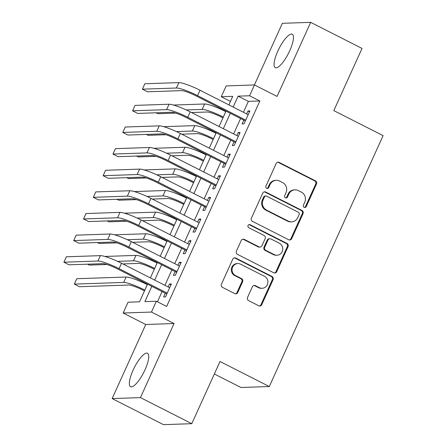 <?xml version="1.0" encoding="UTF-8"?>
<svg xmlns="http://www.w3.org/2000/svg" width="447" height="447" viewBox="0 0 447 447"><rect width="100%" height="100%" fill="white"/><g stroke="black" fill="none" stroke-linecap="round" stroke-linejoin="round"><path stroke-width="0.67" d="M304.167 207.319A1.648 1.564 88 0 0 306.256 206.548L316.487 183.991A2.358 2.235 88 0 0 315.431 180.845L279.146 162.417A2.358 2.235 88 0 0 276.168 163.518L265.937 186.075A1.648 1.564 88 0 0 267.401 188.438A1.648 1.564 88 0 0 268.759 187.505L270.083 184.589A7.543 7.146 88 0 1 276.274 180.325A7.543 7.146 88 0 1 279.615 181.069L282.638 182.605A7.543 7.146 88 0 1 286.007 192.674L284.683 195.596A1.648 1.564 88 0 0 286.153 197.96A1.648 1.564 88 0 0 287.505 197.026L288.829 194.11A7.543 7.146 88 0 1 295.026 189.846A7.543 7.146 88 0 1 298.361 190.59L301.384 192.126A7.543 7.146 88 0 1 304.753 202.195L303.429 205.117A1.648 1.564 88 0 0 304.167 207.319M304.513 207.447A1.648 1.564 88 0 0 305.491 206.575L315.722 184.019A2.358 2.235 88 0 0 314.666 180.873L278.38 162.445A2.358 2.235 88 0 0 277.721 162.233M267.021 188.405A1.648 1.564 88 0 0 267.993 187.533L269.317 184.617L270.083 184.589M285.767 197.926A1.648 1.564 88 0 0 286.739 197.054L288.064 194.138L288.829 194.11M145.018 369.77A18.729 5.297 -63.1 0 0 147.532 353.275A18.729 5.297 -63.1 0 0 133.077 370.177A18.729 5.297 -63.1 0 0 130.569 386.672A18.729 5.297 -63.1 0 0 145.018 369.77M289.734 50.746A18.729 5.297 -63.1 0 0 292.243 34.251A18.729 5.297 -63.1 0 0 277.794 51.154A18.729 5.297 -63.1 0 0 275.285 67.653A18.729 5.297 -63.1 0 0 289.734 50.746M247.526 297.467A2.358 2.235 88 0 0 248.577 300.613L258.757 305.787A2.358 2.235 88 0 0 261.735 304.686L273.1 279.632A2.358 2.235 88 0 0 272.05 276.486L235.765 258.059A2.358 2.235 88 0 0 232.781 259.159L221.421 284.208A2.358 2.235 88 0 0 222.472 287.354L234.77 293.601A2.358 2.235 88 0 0 237.748 292.5L242.609 281.783A2.358 2.235 88 0 0 241.559 278.632L235.463 275.536A6.303 5.979 88 0 1 232.183 268.552A6.303 5.979 88 0 1 237.821 263.557A6.303 5.979 88 0 1 240.615 264.177L264.501 276.313A6.303 5.979 88 0 1 267.775 283.297A6.303 5.979 88 0 1 262.143 288.293A6.303 5.979 88 0 1 259.349 287.667L255.366 285.65A2.358 2.235 88 0 0 252.387 286.745L247.526 297.467M191.802 423.683L163.479 424.65L112.13 398.573L140.453 397.606L191.802 423.683L220.008 361.5L269.295 386.532L383.107 135.637L333.814 110.605L362.025 48.427L310.682 22.35L277.079 96.429L254.483 84.958L249.577 95.77L259.847 100.983L166.642 306.458L156.372 301.244L151.466 312.056L123.143 313.023L128.049 302.211L139.531 301.82L147.538 284.169M140.453 397.606L174.056 323.527L151.466 312.056M288.712 239.76A2.358 2.235 88 0 0 291.69 238.659L303.055 213.61A2.358 2.235 88 0 0 301.999 210.464L265.714 192.037A2.358 2.235 88 0 0 262.735 193.132L251.37 218.186A2.358 2.235 88 0 0 252.421 221.332L288.712 239.76M288.075 246.621L276.715 271.67A2.358 2.235 88 0 1 273.732 272.771L237.446 254.343A2.358 2.235 88 0 1 236.396 251.197L241.257 240.475A2.358 2.235 88 0 1 244.235 239.374L258.953 246.85A2.358 2.235 88 0 0 261.931 245.749L265.16 238.637A2.358 2.235 88 0 0 264.104 235.491L248.783 227.713A1.648 1.564 88 0 1 249.404 224.578A1.648 1.564 88 0 1 250.136 224.74L287.024 243.475A2.358 2.235 88 0 1 288.075 246.621L287.309 246.649L275.95 271.698L276.715 271.67M310.682 22.35L282.359 23.317L254.393 84.958M243.799 120.165L242.084 123.948L243.995 123.886L249.884 110.906L247.968 110.973L246.638 113.912M233.988 141.794L232.272 145.577L234.183 145.515L240.073 132.535L238.156 132.603L236.826 135.542M224.176 163.423L222.461 167.206L224.372 167.139L230.261 154.165L228.35 154.232L227.015 157.171M214.364 185.052L212.649 188.835L214.566 188.768L220.449 175.794L218.538 175.861L217.203 178.8M204.553 206.682L202.837 210.464L204.754 210.397L210.638 197.423L208.727 197.485L207.391 200.429M194.747 228.305L193.026 232.094L194.942 232.027L200.826 219.052L198.915 219.114L197.58 222.058M184.935 249.934L183.214 253.723L185.131 253.656L191.014 240.682L189.103 240.743L187.768 243.688M175.123 271.564L173.402 275.352L175.319 275.285L181.203 262.305L179.292 262.372L177.956 265.317M259.847 100.983L248.364 101.38L243.419 112.281M240.587 118.533L233.608 133.91M230.775 140.162L223.796 155.539M220.963 161.792L213.984 177.168M211.152 183.415L204.173 198.798M201.34 205.044L194.361 220.427M191.528 226.674L184.55 242.056M181.717 248.303L174.743 263.68M171.905 269.932L164.932 285.309M162.093 291.561L157.456 301.792M165.312 293.193L163.591 296.981L165.507 296.914L171.397 283.934L169.48 284.001L168.145 286.946M214.348 373.977L240.972 387.499L269.295 386.532M174.056 323.527L145.733 324.5L112.13 398.573M145.733 324.5L123.143 313.023M230.445 101.402L221.254 96.736L226.16 85.925L254.483 84.958M151.824 286.348L144.889 301.636L156.372 301.244M249.577 95.77L238.095 96.161L233.15 107.068M230.317 113.314L223.338 128.697M220.505 134.944L213.526 150.326M210.693 156.573L203.715 171.95M200.882 178.202L193.909 193.579M191.07 199.831L184.097 215.208M181.258 221.461L174.285 236.837M171.447 243.09L164.474 258.467M161.635 264.719L154.662 280.096M228.864 104.889L232.736 96.345L221.254 96.736M150.371 277.917L157.35 262.54M160.182 256.287L167.161 240.911M169.994 234.658L176.973 219.281M179.806 213.035L186.785 197.652M189.617 191.405L196.596 176.023M199.429 169.776L206.408 154.394M209.241 148.147L216.214 132.77M219.052 126.518L226.026 111.141M248.364 101.38L238.095 96.161M247.968 110.973L249.499 111.75M238.156 132.603L239.693 133.379M228.35 154.232L229.881 155.008M218.538 175.861L220.069 176.638M208.727 197.485L210.258 198.267M198.915 219.114L200.446 219.896M189.103 240.743L190.634 241.52M179.292 262.372L180.823 263.149M169.48 284.001L171.011 284.778M295.026 189.846L294.26 189.874A7.543 7.146 88 0 0 288.064 194.138M276.274 180.325L275.508 180.353A7.543 7.146 88 0 0 269.317 184.617M289.371 239.972A2.358 2.235 88 0 0 290.924 238.687L302.289 213.632A2.358 2.235 88 0 0 301.233 210.487L264.948 192.059A2.358 2.235 88 0 0 264.289 191.847M299.172 214.51A1.648 1.564 88 0 0 298.434 212.308L266.58 196.132A1.648 1.564 88 0 0 264.495 196.903L263.099 199.982A7.543 7.146 88 0 0 266.468 210.051L288.242 221.109A7.543 7.146 88 0 0 291.578 221.852A7.543 7.146 88 0 0 297.775 217.588L299.172 214.51M265.853 195.97L265.088 195.998A1.648 1.564 88 0 0 263.73 196.926L264.495 196.903M291.578 221.852L290.813 221.88A7.543 7.146 88 0 1 287.477 221.131L265.702 210.073A7.543 7.146 88 0 1 262.333 200.005L263.73 196.926M274.397 272.983A2.358 2.235 88 0 0 275.95 271.698M259.998 247.085L259.232 247.107A2.358 2.235 88 0 1 258.187 246.878L243.47 239.402A2.358 2.235 88 0 0 242.81 239.19M287.309 246.649A2.358 2.235 88 0 0 286.259 243.503L249.37 224.768A1.648 1.564 88 0 0 249.024 224.64M274.223 254.606A6.303 5.979 88 0 0 277.017 255.226A6.303 5.979 88 0 0 282.649 250.231A6.303 5.979 88 0 0 279.375 243.246L270.96 238.972A2.358 2.235 88 0 0 267.982 240.073L264.753 247.185A2.358 2.235 88 0 0 265.809 250.331L274.223 254.606L273.458 254.634A6.303 5.979 88 0 0 276.252 255.254L277.017 255.226M269.915 238.743L269.15 238.765A2.358 2.235 88 0 0 267.217 240.1L267.982 240.073M273.458 254.634L265.043 250.359A2.358 2.235 88 0 1 263.987 247.213L267.217 240.1M262.143 288.293L261.378 288.321A6.303 5.979 88 0 1 258.584 287.695L254.6 285.672A2.358 2.235 88 0 0 253.941 285.46M237.821 263.557L237.055 263.585A6.303 5.979 88 0 0 231.417 268.58A6.303 5.979 88 0 0 234.697 275.564L235.463 275.536M235.429 293.813A2.358 2.235 88 0 0 236.983 292.528L241.844 281.806A2.358 2.235 88 0 0 240.793 278.66L234.697 275.564M259.416 305.994A2.358 2.235 88 0 0 260.97 304.709L272.335 279.66A2.358 2.235 88 0 0 271.284 276.514L234.999 258.087A2.358 2.235 88 0 0 234.34 257.874M222.969 117.885L221.405 117.092A12.008 1.777 -155.6 0 0 207.307 112.007L191.54 112.543M186.226 109.945L202.173 109.398A18.009 2.66 24.4 0 1 223.321 117.025L223.349 117.041M173.525 105.056L204.625 103.989A18.009 2.66 24.4 0 1 225.769 111.616L225.802 111.633M175.682 113.085L157.975 113.694L156.182 112.784M178.861 82.606L176.409 88.014L142.381 89.176L144.834 83.773L178.861 82.606A18.009 2.66 24.4 0 1 200.005 90.233L248.169 114.695M176.409 88.014A18.009 2.66 24.4 0 1 197.552 95.641L245.716 120.098M245.33 120.941L195.641 95.708A12.008 1.777 -155.6 0 0 181.543 90.624L147.516 91.786L142.381 89.176M213.158 139.514L211.593 138.721A12.008 1.777 -155.6 0 0 197.496 133.636L181.728 134.173M176.414 131.574L192.361 131.027A18.009 2.66 24.4 0 1 213.51 138.654L213.537 138.671M163.714 126.68L194.814 125.618A18.009 2.66 24.4 0 1 215.962 133.245L215.99 133.262M165.871 134.715L148.164 135.318L146.37 134.413M203.346 161.143L201.781 160.344A12.008 1.777 -155.6 0 0 187.684 155.265L171.916 155.802M166.602 153.198L182.549 152.656A18.009 2.66 24.4 0 1 203.698 160.283L203.726 160.3M153.902 148.309L185.002 147.247A18.009 2.66 24.4 0 1 206.151 154.874L206.179 154.891M156.059 156.344L138.352 156.947L136.559 156.042M193.534 182.767L191.97 181.974A12.008 1.777 -155.6 0 0 177.872 176.889L162.105 177.431M156.791 174.827L172.743 174.285A18.009 2.66 24.4 0 1 193.886 181.912L193.92 181.929M144.096 169.938L175.196 168.877A18.009 2.66 24.4 0 1 196.339 176.504L196.373 176.52M146.247 177.973L128.54 178.577L126.747 177.666M183.723 204.396L182.158 203.603A12.008 1.777 -155.6 0 0 168.066 198.518L152.293 199.06M146.979 196.457L162.931 195.915A18.009 2.66 24.4 0 1 184.075 203.541L184.108 203.553M134.284 191.567L165.384 190.506A18.009 2.66 24.4 0 1 186.528 198.133L186.561 198.15M136.436 199.602L118.729 200.206L116.935 199.295M169.05 104.235L166.597 109.644L132.569 110.806L135.022 105.397L169.05 104.235A18.009 2.66 24.4 0 1 190.193 111.862L238.357 136.318M166.597 109.644A18.009 2.66 24.4 0 1 187.74 117.27L235.904 141.727M235.519 142.571L185.829 117.337A12.008 1.777 -155.6 0 0 171.732 112.253L137.704 113.415L132.569 110.806M159.238 125.864L156.785 131.273L122.763 132.435L125.21 127.026L159.238 125.864A18.009 2.66 24.4 0 1 180.381 133.491L228.546 157.947M156.785 131.273A18.009 2.66 24.4 0 1 177.928 138.9L226.093 163.356M225.707 164.2L176.017 138.961A12.008 1.777 -155.6 0 0 161.92 133.882L127.892 135.044L122.763 132.435M149.427 147.493L146.974 152.902L112.951 154.064L115.404 148.655L149.427 147.493A18.009 2.66 24.4 0 1 170.57 155.12L218.734 179.577M146.974 152.902A18.009 2.66 24.4 0 1 168.117 160.529L216.281 184.985M215.895 185.829L166.206 160.59A12.008 1.777 -155.6 0 0 152.109 155.506L118.086 156.673L112.951 154.064M139.615 169.122L137.162 174.531L103.14 175.693L105.593 170.285L139.615 169.122A18.009 2.66 24.4 0 1 160.764 176.749L208.922 201.206M137.162 174.531A18.009 2.66 24.4 0 1 158.311 182.158L206.469 206.615M206.084 207.458L156.394 182.22A12.008 1.777 -155.6 0 0 142.297 177.135L108.275 178.303L103.14 175.693M173.911 226.026L172.346 225.232A12.008 1.777 -155.6 0 0 158.255 220.147L142.481 220.689M137.168 218.086L153.12 217.544A18.009 2.66 24.4 0 1 174.263 225.165L174.296 225.182M124.473 213.197L155.573 212.135A18.009 2.66 24.4 0 1 176.716 219.762L176.749 219.779M126.624 221.231L108.917 221.835L107.129 220.924M129.803 190.752L127.35 196.16L93.328 197.323L95.781 191.914L129.803 190.752A18.009 2.66 24.4 0 1 150.952 198.379L199.111 222.835M127.35 196.16A18.009 2.66 24.4 0 1 148.499 203.782L196.658 228.244M196.278 229.087L146.582 203.849A12.008 1.777 -155.6 0 0 132.485 198.764L98.463 199.926L93.328 197.323M164.099 247.655L162.535 246.861A12.008 1.777 -155.6 0 0 148.443 241.777L132.67 242.319M127.361 239.715L143.308 239.167A18.009 2.66 24.4 0 1 164.451 246.794L164.485 246.811M114.661 234.826L145.761 233.764A18.009 2.66 24.4 0 1 166.904 241.391L166.938 241.408M116.812 242.861L99.105 243.464L97.317 242.553M119.992 212.381L117.539 217.79L83.516 218.952L85.969 213.543L119.992 212.381A18.009 2.66 24.4 0 1 141.14 220.008L189.299 244.464M117.539 217.79A18.009 2.66 24.4 0 1 138.687 225.411L186.846 249.873M186.466 250.717L136.771 225.478A12.008 1.777 -155.6 0 0 122.674 220.393L88.651 221.556L83.516 218.952M154.288 269.284L152.729 268.491A12.008 1.777 -155.6 0 0 138.631 263.406L122.858 263.942M117.55 261.344L133.497 260.797A18.009 2.66 24.4 0 1 154.64 268.423L154.673 268.44M104.849 256.455L135.949 255.393A18.009 2.66 24.4 0 1 157.093 263.02L157.126 263.032M107.001 264.484L89.294 265.093L87.506 264.183M110.185 234.01L107.733 239.413L73.705 240.581L76.158 235.172L110.185 234.01A18.009 2.66 24.4 0 1 131.329 241.637L179.487 266.094M107.733 239.413A18.009 2.66 24.4 0 1 128.876 247.04L177.034 271.502M176.654 272.34L126.959 247.107A12.008 1.777 -155.6 0 0 112.862 242.023L78.84 243.185L73.705 240.581M144.482 290.913L142.917 290.12A12.008 1.777 -155.6 0 0 128.82 285.035L79.482 286.723L74.347 284.113L123.685 282.426A18.009 2.66 24.4 0 1 144.828 290.053L144.862 290.069M74.347 284.113L76.8 278.704L126.138 277.023A18.009 2.66 24.4 0 1 147.281 284.644L147.314 284.661M100.374 255.639L97.921 261.042L63.893 262.205L66.346 256.801L100.374 255.639A18.009 2.66 24.4 0 1 121.517 263.261L169.676 287.723M97.921 261.042A18.009 2.66 24.4 0 1 119.064 268.669L167.223 293.126M166.843 293.97L117.148 268.736A12.008 1.777 -155.6 0 0 103.056 263.652L69.028 264.814L63.893 262.205M305.491 206.575L306.256 206.548M267.993 187.533L268.759 187.505M286.739 197.054L287.505 197.026M278.38 162.445L279.146 162.417M314.666 180.873L315.431 180.845M315.722 184.019L316.487 183.991M264.948 192.059L265.714 192.037M301.233 210.487L301.999 210.464M302.289 213.632L303.055 213.61M290.924 238.687L291.69 238.659M262.333 200.005L263.099 199.982M265.702 210.073L266.468 210.051M287.477 221.131L288.242 221.109M243.47 239.402L244.235 239.374M258.187 246.878L258.953 246.85M249.37 224.768L250.136 224.74M286.259 243.503L287.024 243.475M263.987 247.213L264.753 247.185M265.043 250.359L265.809 250.331M254.6 285.672L255.366 285.65M258.584 287.695L259.349 287.667M240.793 278.66L241.559 278.632M241.844 281.806L242.609 281.783M236.983 292.528L237.748 292.5M234.999 258.087L235.765 258.059M271.284 276.514L272.05 276.486M272.335 279.66L273.1 279.632M260.97 304.709L261.735 304.686M225.769 111.616L223.321 117.025M204.625 103.989L202.173 109.398M200.005 90.233L197.552 95.641M215.962 133.245L213.51 138.654M194.814 125.618L192.361 131.027M206.151 154.874L203.698 160.283M185.002 147.247L182.549 152.656M196.339 176.504L193.886 181.912M175.196 168.877L172.743 174.285M186.528 198.133L184.075 203.541M165.384 190.506L162.931 195.915M190.193 111.862L187.74 117.27M180.381 133.491L177.928 138.9M170.57 155.12L168.117 160.529M160.764 176.749L158.311 182.158M176.716 219.762L174.263 225.165M155.573 212.135L153.12 217.544M150.952 198.379L148.499 203.782M166.904 241.391L164.451 246.794M145.761 233.764L143.308 239.167M141.14 220.008L138.687 225.411M157.093 263.02L154.64 268.423M135.949 255.393L133.497 260.797M131.329 241.637L128.876 247.04M147.281 284.644L144.828 290.053M126.138 277.023L123.685 282.426M121.517 263.261L119.064 268.669"/></g></svg>
